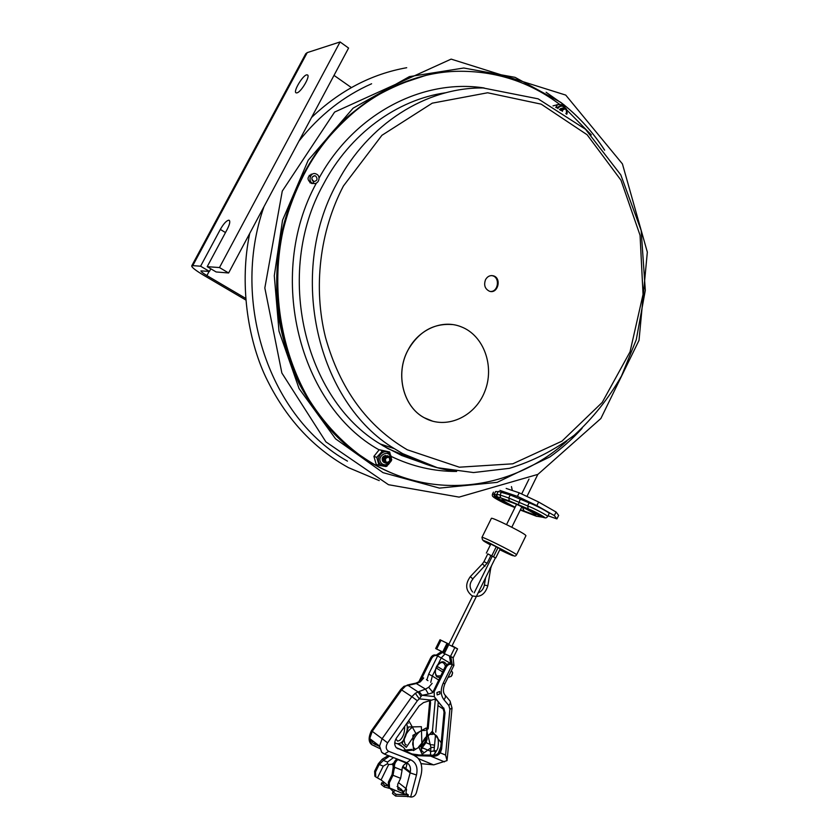 <?xml version="1.0" encoding="UTF-8"?>
<svg xmlns="http://www.w3.org/2000/svg" width="839" height="839" viewBox="0 0 839 839"><rect width="100%" height="100%" fill="white"/><g stroke="black" fill="none" stroke-linecap="round" stroke-linejoin="round"><path stroke-width="1.26" d="M311.982 183.521L313.629 182.598M311.762 174.407L311.017 174.281M311.395 174.197L312.035 174.229L311.395 174.197M312.999 183.374L312.37 183.531L312.999 183.374M398.431 475.692C385.73 470.994 373.586 464.68 361.987 456.752C336.429 438.21 315.621 413.7 299.586 383.245C290.189 362.28 283.404 340.089 279.209 316.67C276.618 292.842 276.87 268.92 279.953 244.904C286.781 208.796 300.247 176.274 320.362 147.328C334.614 129.332 350.566 113.842 368.206 100.837C386.559 89.448 405.688 81.005 425.604 75.52C374.026 88.273 333.429 121.026 303.781 173.767C250.242 269.697 281.642 405.51 361.987 456.752C373.586 464.68 385.73 470.994 398.431 475.692M397.696 475.409C384.965 470.721 372.789 464.397 361.179 456.447C335.631 437.927 314.845 413.449 298.82 383.014C289.434 362.081 282.659 339.91 278.475 316.502C275.884 292.706 276.136 268.805 279.23 244.82C287.756 197.259 310.157 153.579 341.913 121.77C358.484 106.899 376.312 94.817 395.379 85.505L424.807 75.709M313.178 183.437L311.573 183.458C306.686 179.808 306.885 176.693 312.192 174.134M560.074 104.686C529.745 81.834 495.513 70.707 457.391 71.294C397.854 72.584 336.995 111.472 304.368 173.704C250.767 269.738 282.198 405.688 362.595 456.972C427.282 501.921 511.496 491.56 566.881 441.031M591.306 134.89L567.101 110.287M490.437 291.469C498.293 291.993 500.233 277.552 492.545 275.758L491.602 275.57M485.54 279.649C487.438 276.388 490.018 275.108 493.29 275.8C501.984 277.919 497.967 294.29 489.494 291.248C484.921 288.962 483.61 285.092 485.54 279.649M309.203 175.393L311.07 175.015M311.888 182.787L309.979 182.787M315.758 176.106C317.845 178.99 317.278 180.784 314.038 181.507C310.902 178.959 311.154 177.029 314.793 175.718L315.758 176.106M546.116 92.269L563.766 104.707M564.07 104.959C579.78 117.68 593.267 132.709 604.531 150.045M582.067 428.341C572.282 439.133 561.553 448.655 549.902 456.909L497.16 482.362L439.458 488.109L383.024 472.651L335.569 438.849L299.083 388.614L278.988 331.122L274.29 275.716L282.544 220.248L308.207 160.239L353.104 108.168L409.39 76.622L463.778 68.011L515.062 77.345L560.767 102.348L563.798 104.707M384.671 462.782C382.448 461.838 381.797 460.076 382.731 457.507L387.178 455.671M385.227 462.981C383.004 462.037 382.353 460.275 383.276 457.706L387.733 455.871M385.783 463.18C383.549 462.237 382.899 460.475 383.832 457.895L388.289 456.059M384.388 458.094C388.551 454.853 390.513 455.944 390.271 461.356C386.118 464.607 384.147 463.516 384.388 458.094M385.521 458.66C388.478 456.364 389.873 457.14 389.695 460.989C386.748 463.285 385.353 462.509 385.521 458.66M559.634 109.689L562.057 108.137M560.116 109.982L562.749 108.021M560.641 110.308L563.43 107.916M561.218 110.664L561.585 109.542C565.402 106.836 567.154 108.168 566.849 113.538L566.503 114.104M562.382 111.398L562.696 110.077C565.402 108.158 566.64 109.101 566.43 112.908L565.843 113.664M305.711 53.801L307.231 52.616L192.76 265.648L191.722 265.89C191.596 267.295 195.592 270.431 203.72 275.286L245.775 299.995M245.649 298.359L206.897 275.58C202.849 273.147 200.857 271.584 200.941 270.892L209.425 271.417L200.584 266.204L220.321 229.425C223.688 223.573 226.551 220.5 228.911 220.185C230.452 220.961 229.886 224.013 227.201 229.351L207.202 266.676L216.147 271.962L228.617 272.979L348.584 48.054L340.078 41.95L307.231 52.616M334.016 75.384L351.394 87.581M210.82 268.816L209.425 271.417M192.76 265.648L200.584 266.204M296.943 92.856L296.324 92.898C292.234 92.521 303.634 73.685 307.231 74.891C311.028 75.122 301.264 92.175 296.943 92.856M207.202 266.676L219.482 267.547L340.078 41.95M219.482 267.547L228.617 272.979M487.763 553.939L495.398 557.851M492.22 556.32L490.878 555.617M487.795 553.876L494.507 557.337M492.241 556.267L490.909 555.544M490.574 544.574L488.843 543.357C488.77 542.728 504.994 550.772 507.312 552.523L499.929 549.493M491.36 518.387L491.381 518.345C491.339 516.824 521.407 531.548 525.392 535.02L525.938 535.722L516.583 554.799M439.951 693.905L439.73 691.535L436.941 692.542L437.161 694.902L439.951 693.905M452.064 645.799L455.965 648.044L447.722 644.184L443.349 653.057L444.324 653.623L453.238 657.692L457.57 648.893M447.722 644.184L457.57 648.872L452.095 645.747M448.928 644.111L440.014 639.758L448.907 644.163M440.014 639.758L435.672 648.537L443.642 652.459M448.708 644.751L444.324 653.623M440.968 640.304L436.626 649.103M393.197 765.325L391.834 764.277L393.848 762.892M449.463 656.077L450.742 663.89C448.561 663.188 446.726 664.089 445.226 666.617L432.63 692.72L428.446 694.042L425.509 689.113L419.081 691.525L422.059 695.279L428.446 694.042M437.968 664.561L441.241 657.912L437.612 656.004L428.677 674.105L426.873 679.894M445.016 653.959L441.241 657.912L450.69 663.534M432.095 744.759L434.55 745.189M412.631 750.15L404.419 750.989M418.074 754.775L412.159 753.999M430.837 748.126L430.438 755.048M435.053 753.432L435.242 750.643L431.089 751.461L423.412 748.241L421.126 748.378M440.674 748.22L439.384 752.153C437.297 754.701 434.592 755.677 431.267 755.079L432.777 756.17C435.861 756.463 438.378 755.362 440.339 752.866L441.639 748.902L440.674 748.22L444.051 712.08L442.74 707.267L435.661 698.908M396.931 758.907L396.92 758.907C394.11 761.309 392.851 764.203 393.155 767.58L392.075 774.586L388.342 782.158L388.583 787.192L389.443 787.863M402.091 793.201L402.909 791.534L404.094 791.492L403.276 793.159L402.091 793.201L389.506 787.936L389.265 782.902L388.342 782.158M445.226 666.617L446.212 667.215C447.711 664.687 449.547 663.775 451.728 664.478L450.742 663.89M446.212 667.215L434.13 691.745L434.371 696.852L442.74 707.267M441.639 748.902L445.027 712.72L443.716 707.906M440.339 752.866L445.582 755.079L447.019 760.616L433.805 764.853L421 763.668M450.795 656.706L452.273 664.74L450.428 656.538L454.78 647.687M432.777 756.17L415.085 755.635M447.019 760.616L447.701 753.904M453.102 657.692L453.93 665.4L452.273 664.74L443.202 683.177C440.339 689.658 440.59 695.174 443.957 699.736L448.865 705.557L449.882 709.322L445.582 755.079M407.303 762.987L406.642 763.207C403.496 764.549 401.965 766.898 402.049 770.254L400.623 778.319L393.009 775.278L389.265 782.902M393.009 775.278L394.466 767.192L402.049 770.254M414.047 754.932L431.267 755.079M398.158 759.379L397.843 759.62C395.347 761.749 394.215 764.277 394.466 767.192M400.623 778.319L397.717 784.224L397.969 789.258L402.909 791.534M388.289 755.593L382.28 759.169L378.316 763.784L374.624 771.24L374.876 776.19L375.725 776.851M387.765 785.294L381.074 779.934L388.667 764.528L387.45 763.71L387.482 762.064L393.501 757.586M377.435 777.91L375.767 776.914L375.526 771.953L379.197 764.507L383.245 766.133L377.435 777.91L381.074 779.934M404.094 791.492L400.402 789.551L401.598 789.52L397.109 786.489M379.197 764.507L383.612 760.207L389.527 756.065M402.804 750.36L411.813 749.395M441.639 651.494L436.123 655.186C433.962 654.472 432.148 655.364 430.669 657.839L418.787 681.876M447.019 643.23L442.698 651.997L437.077 655.752L436.123 655.186M428.173 728.944L430.533 703.176L429.599 702.558L426.327 738.1L425.048 741.991L421.147 746.783M421.105 747.738L421.503 748.398M421.776 748.231L425.992 742.63L427.261 738.76L426.327 738.1M431.141 744.812L425.992 742.63M429.599 702.558L429.558 700.796M420.947 680.01L431.613 658.416C433.092 655.93 434.917 655.039 437.077 655.752L443.055 652.165M430.533 703.176L430.334 700.575M383.643 760.228L382.28 759.169M391.834 764.277L388.667 764.528M434.361 747.266L431.089 747.58M383.245 766.133L387.45 763.71M399.112 787.548L398.85 788.073M401.598 789.52L401.336 790.044M427.953 680.67L426.506 679.653M394.099 790.076L394.97 790.778L392.925 791.764L392.463 793.516L395.63 796.064L407.712 796.463M393.334 791.576L389.411 787.863M392.925 791.764L396.092 794.313L395.63 796.064M389.286 788.324L384.304 786.93L384.765 785.21L387.954 786.091M384.304 786.93L381.231 784.455L381.693 782.735L384.765 785.21M410.323 771.995L402.877 766.322M406.244 762.473L408.467 763.972C410.439 766.259 410.995 769.216 410.124 772.866L402.521 767.066M396.092 794.313L407.953 794.984L407.492 796.725M400.497 792.582L407.953 794.984M384.797 782.923L381.693 782.735M408.173 794.711C403.769 792.928 407.922 789.635 405.982 788.524L404.01 791.67L405.982 788.524L398.494 782.64M371.425 739.883L373.04 743.333L379.564 746.469M379.794 748.535L371.803 744.696L369.726 738.593L379.564 746.06L381.651 752.226L383.507 753.653M422.856 677.44L419.133 681.646L420.266 681.876L423.705 677.996M419.081 691.525L415.315 693.287L419.269 698.856L421.021 696.517L418.053 691.923L407.985 685.327L404.031 686.302M415.315 693.287L411.855 696.674L400.811 689.406L403.968 686.344L416.721 683.439L420.266 681.876M421.021 696.517L422.059 695.279L434.151 696.569M407.859 796.505L411.288 797.05C413.711 796.903 415.41 795.456 416.375 792.698L420.968 775.309C422.699 768.094 421.587 762.231 417.633 757.753L413.061 754.681L396.228 747.633C394.131 744.896 394.225 741.676 396.511 737.963L419.091 705.935L423.538 702.579L436.007 698.782M415.494 755.949L396.417 747.822M432.148 683.345L428.687 687.267L432.735 692.248M428.687 687.267L425.509 689.113L415.704 683.177L408.572 684.718M407.23 685.002L409.191 685.064M407.24 763.008L405.824 768.576M397.476 743.711L403.528 747.36L405.583 750.139M394.739 742.641L395.326 742.872M401.42 745.577L398.252 743.711M433.983 751.314L435.504 734.901M435.756 732.132L438.262 701.97M436.626 668.264L442.614 671.924L436.626 668.264L437.004 667.383L437.465 666.554L443.464 670.204M451.183 676.391L452.609 673.161M451.309 670.739L452.567 672.354L452.074 675.112L451.067 676.507L448.655 677.021M385.541 455.42C382.039 456.636 381.273 458.807 383.245 461.953M389.684 452.001L389.128 453.301L389.002 451.885L389.684 452.001L379.238 449.704L382.762 450.795L377.214 456.773L376.952 458.084M389.002 451.885L382.762 450.795M387.115 466.054L385.961 466.536L388.803 464.103M379.71 465.488L378.829 464.659L379.71 465.488L385.961 466.536M379.238 449.704L373.911 456.364L376.197 464.334L379.029 465.372M391.74 459.269L391.467 460.569L389.883 452.714M390.397 462.037L391.467 460.569M373.911 456.364L376.742 457.37L378.829 464.659M380.487 464.334C374.236 458.943 383.454 447.449 389.202 453.375L389.233 453.406C394.624 458.042 388.488 468.424 382.133 465.414L380.487 464.334M376.742 457.37L377.214 456.773M381.609 451.277L382.081 450.679M560.714 108.535L559.466 109.584M563.944 104.707L563.672 105.735L563.326 104.707L563.944 104.707M553.006 105.882L557.526 104.697L555.764 107.413M563.326 104.707L557.526 104.697M566.923 113.601L567.29 112.741M556.456 107.812L561.962 105.106L563.934 105.955M565.129 106.91L564.269 105.368M556.593 105.357L556.897 104.697M407.806 350.513C395.096 374.184 403.286 406.716 424.23 417.728C445.803 430.019 474.706 417.182 484.648 391.823C495 366.653 483.977 335.38 461.093 326.77C442.184 319.072 418.231 329.444 407.806 350.513M432.861 421.272L424.177 417.707C403.234 406.705 395.054 374.173 407.764 350.513C418.504 331.772 433.354 323.12 452.315 324.557M506.179 488.434L519.205 492.808L517.443 496.384L499.887 490.396M517.443 496.384L536.845 505.602L538.617 502.005L519.205 492.808M536.845 505.602L554.327 515.597L556.918 518.911L548.035 515.786M556.918 518.911L558.638 515.398L556.079 512.021L554.327 515.597M556.079 512.021L538.617 502.005M511.454 486.589L512.325 490.5M514.936 507.595L509.168 505.225C503.075 503.075 488.738 494.989 494.905 497.181L500.694 497.905L509.388 500.956L528.266 508.937L527.637 505.948C533.698 508.035 548.863 516.1 547.636 516.583L549.136 513.52C550.374 513.007 535.219 504.942 529.147 502.886L510.217 494.958L498.251 491.423M496.038 491.476L498.009 491.906M316.261 183.29C265.564 275.821 299.712 405.908 379.092 449.851M391.026 456.343C412.201 466.526 434.067 471.56 456.636 471.445M484.155 87.969C422.825 78.426 354.488 113.38 319.072 178.078M445.876 92.72C397.099 99.526 349.832 133.81 323.277 184.528C273.902 273.294 304.567 399.018 380.14 443.946L388.163 448.76L420.559 462.153M380.14 443.946L394.466 448.708L402.678 453.637L437.35 467.701L473.532 472.556L509.451 468.33C532.765 461.272 554.369 450.228 574.275 435.21C592.837 418.231 608.579 398.483 621.51 375.966L636.266 339.732L645.306 290.304L641.164 230.442L620.797 174.89L585.507 129.258L538.114 98.834L483.117 87.969C426.569 87.225 367.902 123.742 336.911 183.353C286.477 274.238 317.635 402.94 394.466 448.708L402.615 453.616C419.5 463.002 437.119 468.886 455.472 471.298M343.413 186.006C319.628 231.407 313.083 287.756 325.511 337.435C339.9 388.824 367.157 426.275 407.272 449.777L459.332 467.197L512.776 463.81L561.952 441.157L602.203 402.437L630.026 351.866L643.052 294.384L640.063 235.308L620.996 180.228L587.122 134.754L541.207 104.162L487.627 92.772L432.253 103.166L381.913 135.31L343.413 186.006M263.981 206.677C229.896 303.508 271.217 418.818 347.472 461.125M371.604 83.764C343.686 96.086 319.47 115.195 298.967 141.099M209.142 271.396L206.897 275.58M220.321 229.425L225.481 232.571M472.598 579.036L487.123 563.242L483.967 561.637L487.826 553.803M484.984 566.325L482.415 563.86L483.967 561.637M472.588 591.946C469.179 587.636 469.284 583.346 472.913 579.078L470.343 576.603L482.415 563.86M478.167 592.837C481.46 591.558 483.537 588.988 484.376 585.119L487.837 585.716C485.099 594.578 479.824 597.903 472 595.732C465.519 590.572 464.963 584.196 470.343 576.603M489.892 568.318L490.731 568.213L487.837 585.716M496.321 546.609L491.801 555.764M498.104 547.489L493.563 556.708M490.406 544.92C481.292 539.896 480.778 539.141 488.843 542.676L513.007 555.292C514.454 556.624 510.049 554.789 499.792 549.765M515.964 554.222C511.842 551.024 481.775 536.142 481.964 537.369L482.488 539.855L513.3 555.408C514.527 556.498 515.618 556.309 516.562 554.841L515.964 554.222M438.64 679.989L432.305 676.035L435.441 669.69M430.722 682.411L432.305 676.035L428.677 674.105M435.357 699.013L432.127 734.544M435.336 699.862L436.437 699.82M405.09 750.936L411.75 753.841M433.165 691.126L434.13 691.745M445.027 712.72L444.051 712.08M430.271 755.939L444.46 761.864M450.05 701.026L452.011 708.085L449.882 709.322M445.173 695.206L449.62 700.523C450.774 701.782 450.522 703.46 448.865 705.557M453.93 665.411L444.89 683.795C442.971 688.662 442.919 692.29 444.743 694.702C445.887 695.961 445.624 697.639 443.957 699.736M444.89 683.795L443.202 683.177M393.155 767.58L394.54 768.65M399.06 790.023L397.738 788.975M375.526 771.953L374.624 771.24M397.843 759.62L406.642 763.207M418.378 758.603L433.406 764.811M430.669 657.839L431.613 658.416M383.266 760.354L387.482 762.064M426.411 679.6L427.355 680.198M410.659 797.019L416.48 775.016L410.124 772.866L405.982 788.524M371.803 744.696C368.394 742.085 368.269 737.429 371.425 730.738L372.243 731.335L401.682 689.899L405.111 686.564M416.48 775.016C418.053 767.549 416.102 762.473 410.628 759.798L388.761 751.356C385.835 749.584 385.447 746.741 387.608 742.861L417.35 700.743L411.855 696.674L382.112 738.698L372.243 731.335L369.726 738.593M417.35 700.743L419.269 698.856L431.749 700.156M397.025 748.105L397.959 748.808M412.117 753.988L413.061 754.681M379.564 746.06L382.112 738.698L387.608 742.861M398.189 743.711L398.997 744.308M375.127 744.759L374.54 742.242M384.377 754.083L388.761 751.356M408.467 763.972L406.8 762.693L410.628 759.798M443.841 709.416L438.21 705.725M445.436 666.239C443.569 660.975 440.58 661.237 436.479 667.015C434.738 671.137 434.959 674.126 437.119 675.993L440.685 675.846M389.128 462.75C386.706 465.205 384.241 465.477 381.714 463.568C374.697 456.426 390.135 447.69 390.628 458.493M384.377 465.865L382.133 465.414M557.778 108.577C560.085 105.525 562.581 105.347 565.266 108.063M496.625 494.853L494.213 494.286L494.905 497.181M495.555 491.602L494.213 494.286L492.535 494.014M493.961 495.272L496.289 496.719M496.583 495.388L497.821 497.506M500.663 497.884L509.357 500.935L508.717 497.988L500.023 494.968L500.694 497.905C495.45 495.996 497.422 498.177 496.803 494.328L496.772 494.391M501.512 491.979L500.023 494.968L496.803 494.328L498.282 491.36M496.782 496.709L498.303 497.244M506.735 502.876C498.492 498.209 489.483 495.041 497.737 499.687C505.802 504.249 514.968 507.522 506.735 502.876L498.198 498.607M528.266 508.937C534.936 511.276 549.891 519.781 542.938 517.275L536.247 516.174L520.264 510.028M522.372 507.06L524.186 511.192L520.442 509.682L533.132 514.401C543.389 518.187 521.627 505.833 512.577 502.76L503.851 499.687C499.52 498.67 503.274 501.177 515.125 507.217C509.388 504.543 505.005 501.995 501.953 499.562L503.977 499.729M540.389 514.81C531.905 509.986 522.089 506.536 530.584 511.329C538.879 516.048 548.863 519.624 540.389 514.81M512.577 502.76L513.583 503.127M533.656 513.227L535.02 514.831L533.132 514.401M503.851 499.687L504.952 500.075M533.059 514.359L524.26 511.234M536.247 516.174L536.771 516.352M529.147 502.886L527.637 505.948L508.717 497.988L510.217 494.958M547.636 516.583C546.273 518.135 545.193 518.345 544.406 517.244C540.494 514.538 535.104 511.759 528.234 508.916L518.292 504.7L520.232 499.142M539.487 516.73L541.407 516.782M542.938 517.275L543.546 517.474M311.405 174.334L311.951 174.271M361.179 456.447L362.595 456.972M383.559 446.086L401.713 455.504L420.507 462.163M382.081 445.173L383.392 445.981M493.29 275.8L492.545 275.758M310.315 182.871L311.814 182.734M314.038 181.507C312.716 182.241 309.591 176.735 314.793 175.718M316.764 174.302C310.283 170.443 307.431 182.231 312.947 183.353C319.019 184.979 320.991 176.2 316.764 174.302M565.738 95.09L622.423 163.909L647.33 252.13L639.014 340.361L600.871 418.504L537.883 474.381L459.09 497.108L388.478 484.701L325.92 441.88L281.862 373.009L264.83 287.966L282.271 191.103L334.593 112.08L451.141 59.118L565.738 95.09M564.049 104.917C579.822 117.659 593.351 132.761 604.646 150.191M249.718 233.42C239.409 282.607 247.4 338.211 265.701 377.005C285.26 417.78 312.884 448.005 348.563 467.69L379.238 480.611M406.705 67.718C371.467 74.01 339.753 90.591 311.563 117.47M191.722 265.89L305.784 53.675M228.911 220.185L229.477 220.531M307.231 74.891L307.766 75.258M487.123 563.231L490.983 555.397M485.592 577.767L484.376 585.119M490.731 568.213L491.57 565.612M511.79 527.238L521.858 506.808M526.944 496.478L537.799 474.423M506.546 524.606L516.541 504.344M521.659 493.972L529.01 479.059M486.358 553.1L490.836 544.05M495.755 557.956L500.348 548.633M491.381 518.345L481.964 537.369M492.315 556.121L474.203 592.848M472.64 596.015L448.666 644.646M495.45 557.746L451.875 646.187M431.728 755.131C432.861 756.317 434.896 754.083 437.811 748.44C438.902 741.728 438.398 737.46 436.301 735.614L433.648 734.01L429.264 734.555C424.649 737.145 421.933 741.781 421.126 748.44C421.881 751.23 422.573 752.363 423.223 751.849M438.136 753.569L440.8 746.92M441.188 742.725L432.211 731.304L418.671 746.804L422.164 754.209L431.005 747.759L426.107 728.011L412.903 735.331L413.438 750.59L421.912 745.431L421.367 726.689L408.499 726.952L402.133 743.648L406.317 747.329L415.819 733.328L408.75 720.596M394.77 742.358C395.41 743.616 397.046 743.952 399.668 743.354C405.394 741.697 408.729 728.514 406.632 723.617M404.629 726.448C404.797 732.751 403.119 737.429 399.574 740.459L397.644 741.152L395.861 739.012M407.072 722.987L408.415 723.155M406.265 744.749C405.646 745.42 404.975 744.172 404.241 741.005C403.853 735.058 410.984 726.899 413.889 726.878L416.91 726.805M414.76 748.315C414.141 749.017 413.459 747.706 412.704 744.392C412.4 738.561 419.206 730.706 422.132 730.528L425.342 730.433M453.228 657.703L453.091 658.657M388.583 787.192L389.506 787.936M452.001 708.273L447.722 753.705M374.876 776.19L375.767 776.914M371.425 730.738L400.811 689.406M415.903 683.135L419.133 681.646M406.8 762.693L384.933 754.303L381.651 752.226M408.289 794.9L407.827 796.631M446.694 664.719C444.754 661.667 442.552 660.996 440.108 662.705C433.69 666.334 434.927 676.758 437.36 676.989L439.804 677.639M449.064 677.22L448.299 676.863M384.419 465.865L382.196 465.446M561.973 105.106L566.482 109.07M566.986 113.255L566.765 114.282M496.594 495.503L497.412 497.716L494.874 497.16C492.661 497.045 491.885 495.975 492.545 493.982L493.458 492.136M509.378 504.501L509.85 505.183C508.203 505.424 493.437 497.642 494.475 497.464L495.545 497.391M518.292 504.7L509.357 500.935M542.969 516.404L543.473 517.149C543.42 518.135 525.455 508.99 527.353 509.105L528.476 509.011M543.095 504.575L537.914 501.67M543.924 505.047L543.253 504.669M531.223 510.248C533.594 513.08 536.624 514.58 540.295 514.758"/></g></svg>
